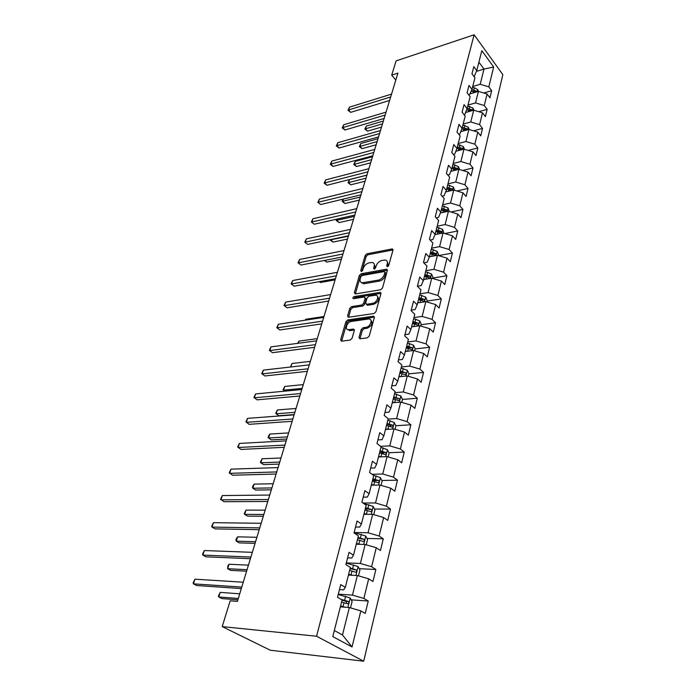 <?xml version="1.0" encoding="UTF-8"?>
<svg xmlns="http://www.w3.org/2000/svg" width="696" height="696" viewBox="0 0 696 696"><rect width="100%" height="100%" fill="white"/><g stroke="black" fill="none" stroke-linecap="round" stroke-linejoin="round"><path stroke-width="1.04" d="M387.42 266.759L388.699 265.55L392.962 250.099L392.3 248.907L366.949 253.788L365.174 255.467L360.754 270.64L361.424 271.475L362.677 270.292L363.251 268.308C364.321 265.481 366.226 263.671 368.976 262.897L372.047 262.444C373.97 262.731 374.674 264.019 374.17 266.307L373.604 268.299L374.291 269.143L375.562 267.943L376.127 265.95C377.189 263.088 379.12 261.261 381.913 260.478L385.079 260.017C387.028 260.313 387.759 261.609 387.263 263.897L386.706 265.915L387.42 266.759M359.005 337.403L359.875 338.804L367.331 337.838L369.237 336.064L374.352 317.533L373.517 316.175L347.748 319.925L345.912 321.648L340.631 339.813L341.458 341.197L350.192 340.066L352.063 338.317L354.308 330.435L353.481 329.06L348.67 329.695C344.198 329.991 346.939 321.883 351.428 321.439L368.758 318.968C373.291 318.707 370.568 326.894 365.957 327.329L363.112 327.729L361.233 329.486L359.005 337.403L360.006 338.787M474.115 34.8L396.085 60.891L391.709 75.133L397.921 73.115L237.432 601.388L230.159 600.813L222.224 626.609L316.55 636.231L474.115 34.8L502.851 74.655L363.686 661.2L316.55 636.231M380.642 289.762L382.495 288.022L387.35 270.44L386.332 269.221L361.154 273.754L359.362 275.442L354.342 292.703L355.291 293.947L380.642 289.762M380.93 293.677L375.953 311.721L374.074 313.487L348.348 317.28L347.574 315.949L349.792 308.337L351.611 306.614L361.816 305.031L363.66 303.299L365.095 298.253L364.347 296.957L353.359 298.706C352.507 298.088 352.759 297.392 354.125 296.609L379.912 292.398L380.93 293.677M368.236 601.048L363.886 598.438L368.671 578.828L372.96 581.499L375.866 569.467L371.62 566.753L376.266 547.726L380.46 550.51L383.279 538.826L379.129 536.007L383.644 517.537L387.733 520.417L390.482 509.072L386.419 506.166L390.804 488.227L394.806 491.193L397.468 480.17L393.501 477.169L397.755 459.743L401.67 462.797L404.263 452.087L400.383 449.007L404.515 432.068L408.343 435.2L410.866 424.786L407.073 421.628L411.092 405.15L414.842 408.361L417.287 398.234L413.572 394.997L417.487 378.981L421.15 382.252L423.533 372.395L419.897 369.098L423.707 353.507L427.3 356.848L429.615 347.252L426.056 343.894L429.763 328.712L433.277 332.114L435.539 322.77L432.051 319.351L435.652 304.57L439.106 308.024L441.308 298.932L437.88 295.461L441.403 281.062L444.779 284.56L446.928 275.703L443.57 272.18L446.997 258.146L450.312 261.696L452.4 253.057L449.111 249.49L452.452 235.814L455.706 239.407L457.742 230.985L454.514 227.375L457.768 214.037L460.961 217.674L462.944 209.452L459.778 205.807L462.953 192.792L466.085 196.472L468.025 188.451L464.919 184.762L468.017 172.069L471.088 175.784L472.984 167.954L469.93 164.239L472.958 151.85L475.977 155.591L477.821 147.952L474.829 144.194L477.778 132.101L480.745 135.877L482.546 128.412L479.605 124.636L482.485 112.822L485.399 116.624L487.165 109.333L484.268 105.531L487.087 93.995L489.949 97.814L491.672 90.698L488.827 86.861L493.673 67.007L481.832 50.66L476.76 70.609L473.802 66.633L471.958 73.802L474.933 77.778L471.984 89.375L468.982 85.417L467.094 92.759L470.122 96.709L467.094 108.585L464.032 104.661L462.1 112.178L465.189 116.101L462.092 128.264L458.977 124.366L456.994 132.075L460.134 135.964L456.959 148.431L453.783 144.559L451.756 152.459L454.958 156.322L451.704 169.102L448.468 165.256L446.388 173.365L449.651 177.184L446.319 190.286L443.013 186.484L440.881 194.793L444.205 198.577L440.785 212.019L437.419 208.252L435.235 216.778L438.619 220.528L435.113 234.317L431.685 230.594L429.441 239.337L432.895 243.043L429.293 257.189L425.795 253.518L423.49 262.496L427.013 266.15L423.325 280.679L419.749 277.051L417.382 286.274L420.976 289.884L417.182 304.805L413.537 301.229L411.101 310.703L414.781 314.253L410.884 329.582L407.16 326.067L404.654 335.803L408.413 339.291L404.402 355.047L400.6 351.593L398.025 361.607L401.862 365.026L397.747 381.225L393.858 377.841L391.213 388.133L395.128 391.491L390.891 408.152L386.915 404.846L384.201 415.434L388.211 418.714L383.844 435.861L379.781 432.625L376.98 443.526L381.077 446.728L376.588 464.371L372.438 461.23L369.55 472.453L373.743 475.568L369.124 493.742L364.869 490.68L361.894 502.251L366.192 505.27L361.424 523.992L357.074 521.034L354.012 532.953L358.405 535.868L353.498 555.173L349.035 552.32L345.877 564.613L350.375 567.423L345.32 587.32L340.744 584.588L337.49 597.264L342.101 599.952L332.784 636.596L352.037 646.958L360.841 610.888L365.235 613.446L368.236 601.048L351.219 599.839M348.435 575.061L357.361 575.531L352.463 595.115L338.282 594.158M339.457 589.599L343.65 589.869L345.32 587.32M352.463 595.115L363.886 598.438M357.361 575.531L368.671 578.828M356.282 544.22L365.13 544.472L360.371 563.473L346.321 562.873M347.608 557.853L351.767 558.009L353.498 555.173M360.371 563.473L371.62 566.753M365.13 544.472L376.266 547.726M363.895 514.283L372.665 514.327L368.053 532.771L354.125 532.51M355.525 527.046L359.649 527.107L361.424 523.992M368.053 532.771L379.129 536.007M372.665 514.327L383.644 517.537M371.29 485.199L379.981 485.051L375.509 502.964L362.981 503.008M363.208 497.144L367.297 497.109L369.124 493.742M375.509 502.964L386.419 506.166M379.981 485.051L390.804 488.227M378.485 456.941L387.098 456.611L382.748 474.011L372.029 474.289M370.663 468.103L374.718 467.982L376.588 464.371M382.748 474.011L393.501 477.169M387.098 456.611L397.755 459.743M385.471 429.475L394.006 428.971L389.777 445.884L380.555 446.319M377.911 439.898L381.93 439.689L383.844 435.861M389.777 445.884L400.383 449.007M394.006 428.971L404.515 432.068M392.266 402.767L400.731 402.097L396.616 418.548L388.107 419.114M384.958 412.484L388.933 412.197L390.891 408.152M396.616 418.548L407.073 421.628M400.731 402.097L411.092 405.15M398.878 376.78L407.264 375.962L403.262 391.961L394.832 392.683M391.805 385.828L395.746 385.471L397.747 381.225M403.262 391.961L413.572 394.997M407.264 375.962L417.487 378.981M405.307 351.489L413.624 350.523L409.726 366.096L401.366 366.975M398.46 359.91L402.375 359.475L404.402 355.047M409.726 366.096L419.897 369.098M413.624 350.523L423.707 353.507M411.571 326.868L419.81 325.772L416.025 340.927L407.734 341.945M404.941 334.68L408.813 334.184L410.884 329.582M416.025 340.927L426.056 343.894M419.81 325.772L429.763 328.712M417.67 302.899L425.839 301.664L422.15 316.419L413.937 317.576M411.249 310.129L415.094 309.563L417.182 304.805M422.15 316.419L432.051 319.351M425.839 301.664L435.652 304.57M423.612 279.54L431.711 278.183L428.118 292.555L419.975 293.842M417.391 286.221L421.202 285.595L423.325 280.679M428.118 292.555L437.88 295.461M431.711 278.183L441.403 281.062M429.406 256.772L437.436 255.301L433.93 269.308L425.856 270.709M423.829 262.853L427.153 262.253L429.293 257.189M433.93 269.308L443.57 272.18M437.436 255.301L446.997 258.146M435 234.595L443.004 233.003L439.594 246.654L431.59 248.167M430.111 240.059L432.947 239.511L435.113 234.317M439.594 246.654L449.111 249.49M443.004 233.003L452.452 235.814M440.394 212.976L448.442 211.253L445.118 224.573L437.184 226.191M436.201 217.848L438.593 217.343L440.785 212.019M445.118 224.573L454.514 227.375M448.442 211.253L457.768 214.037M445.666 191.887L453.748 190.043L450.503 203.032L442.63 204.763M442.099 196.176L444.1 195.724L446.319 190.286M450.503 203.032L459.778 205.807M453.748 190.043L462.953 192.792M450.817 171.312L458.925 169.354L455.75 182.03L447.954 183.848M447.824 175.044L449.477 174.653L451.704 169.102M455.75 182.03L464.919 184.762M458.925 169.354L468.017 172.069M455.854 151.232L463.971 149.161L460.882 161.533L453.148 163.438M453.383 154.425L454.714 154.086L456.959 148.431L461.552 149.779M460.882 161.533L469.93 164.239M463.971 149.161L472.958 151.85M460.769 131.631L468.904 129.447L465.885 141.523L458.212 143.515M458.786 134.293L459.83 134.015L462.092 128.264M465.885 141.523L474.829 144.194M468.904 129.447L477.778 132.101M465.58 112.482L473.715 110.194L470.766 121.983L463.162 124.062M464.041 114.649L464.824 114.422L467.094 108.585M470.766 121.983L479.605 124.636M473.715 110.194L482.485 112.822M470.287 93.777L478.413 91.385L475.533 102.912L467.99 105.07M469.156 95.456L471.984 89.375M475.533 102.912L484.268 105.531M477.204 91.742L477.734 89.619L478.43 91.394L487.087 93.995M476.464 71.392L483.998 69.069L480.197 84.268L472.715 86.504M474.141 76.717L476.76 70.609M480.197 84.268L488.827 86.861M478.909 62.144L483.998 69.069L493.673 67.007M222.224 626.609L270.309 650.229L363.686 661.2M391.709 75.133L395.798 80.092M334.324 630.524L342.493 634.978L349.357 607.538L340.353 606.842M342.493 634.978L352.037 646.958M349.357 607.538L360.841 610.888M483.772 92.994L491.672 90.698M478.717 111.691L487.165 109.333M473.506 130.822L482.546 128.412M468.138 150.406L477.821 147.952M462.596 170.45L472.984 167.954M456.872 190.982L468.025 188.451M450.956 212.002L462.944 209.452M444.822 233.543L457.742 230.985M438.463 255.606L452.4 253.057M432.764 278.069L446.928 275.703M427.022 301.09L441.308 298.932M421.124 324.71L435.539 322.77M415.077 348.957L429.615 347.252M408.865 373.856L423.533 372.395M397.007 399.869L397.668 399.817M402.479 399.426L417.287 398.234M389.081 426.126L390.935 426.013M395.798 425.717L410.866 424.786M380.32 453.087L383.905 452.931M388.916 452.731L404.263 452.087M372.438 480.692L376.44 480.614M381.834 480.501L397.468 480.17M365.226 509.054L367.827 509.054M374.535 509.063L390.482 509.072M367.001 538.452L383.279 538.826M359.24 568.693L375.866 569.467M387.785 266.629L388.264 264.889L387.141 261.287M374.065 263.68L375.17 267.29L374.692 268.995M393.005 249.925L367.94 254.771L366.166 256.441L361.859 271.31M387.394 270.205L362.164 274.72L360.371 276.408L355.308 293.947M384.897 272.423L384.192 271.562L362.077 275.512L360.815 276.695L360.206 278.809C359.667 281.193 360.406 282.506 362.433 282.776L378.433 280.096C381.269 279.331 383.235 277.486 384.305 274.563L384.897 272.423L385.906 273.406L384.94 272.075M361.355 282.524L363.451 283.742L364.295 283.681L363.277 282.715M385.906 273.406L385.314 275.546C384.244 278.47 382.287 280.314 379.45 281.08L364.295 283.681M365.148 297.714L366.122 299.21L364.695 304.256L362.86 305.988L352.655 307.562L350.836 309.276L348.557 317.254M380.99 293.373L355.16 297.566L353.933 298.619M372.586 303.352C377.049 302.856 379.807 295.078 375.492 295.2L368.906 296.2L367.07 297.931L365.635 302.986L367.453 305.257L366.627 304.282L372.586 303.352L373.621 304.317C378.38 301.994 379.668 299.341 377.458 296.357M373.621 304.317L367.662 305.24M370.855 320.116C373.16 323.214 371.881 325.937 367.018 328.286L364.165 328.677L362.294 330.426L360.076 338.343M347.678 329.539L349.731 330.635L349.061 329.669M354.377 330.017L350.123 330.6M374.413 317.15L348.809 320.865L346.973 322.587L341.632 341.179M477.734 89.619L474.368 87.757L472.471 87.47M471.427 93.438L470.47 93.299M383.348 121.078L366.314 126.054L365.444 128.821L367.514 131.135L381.521 127.098M476.838 91.855L476.377 91.046L471.862 89.697M471.34 91.054L474.428 91.62L476.377 91.046M471.322 91.089L475.638 92.203M367.514 131.135L364.834 129.117L365.444 128.821L382.495 123.879M364.834 129.117L366.314 126.054M390.673 96.962L348.557 109.959L349.47 107.167L391.543 94.099M389.621 100.442L350.706 112.361L348.557 109.959L347.974 110.307L349.47 107.167M350.706 112.361L347.974 110.307M473.88 110.246L473.045 108.124L467.747 106.036M466.712 112.16L465.763 112.013M377.989 138.713L360.841 143.515L359.954 146.351L362.059 148.639L376.153 144.759M472.175 110.629L471.697 109.681L467.164 108.332M466.677 109.672L469.73 110.238L471.697 109.681M466.642 109.759L471.053 110.942M362.059 148.639L359.345 146.604L377.119 141.575M359.345 146.604L360.841 143.515M469.235 129.543L468.269 127.142L462.91 125.045M461.9 131.326L460.952 131.17M372.517 156.739L355.256 161.359L354.342 164.247L356.483 166.527L370.672 162.794M467.39 129.847L466.903 128.76L462.318 127.394M461.909 128.725L464.911 129.299L466.903 128.76M461.857 128.864L466.355 130.126M356.483 166.527L353.751 164.465L371.629 159.662M353.751 164.465L355.256 161.359M385.184 115.049L342.78 127.612L343.72 124.749L386.071 112.117M384.14 118.477L344.964 129.987L342.78 127.612L342.206 127.916L343.72 124.749M344.964 129.987L342.206 127.916M379.564 133.545L336.881 145.647L337.83 142.724L380.468 130.552M378.537 136.921L339.1 148.004L336.881 145.647L336.307 145.908L337.83 142.724M339.1 148.004L336.307 145.908M464.484 149.309L463.388 146.612L457.959 144.507M456.967 150.945L456.028 150.797M366.914 175.166L349.54 179.585L348.618 182.543L350.793 184.805L365.078 181.23M462.475 149.544L461.987 148.291L457.35 146.908M457.011 148.239L459.986 148.805L461.987 148.291M350.793 184.805L348.026 182.717L366.009 178.159M348.026 182.717L349.54 179.585M459.63 169.563L458.386 166.561L452.887 164.439M451.93 171.042L450.982 170.885M343.441 199.056L342.754 201.24L344.972 203.484L359.345 200.083M457.42 169.72L456.959 168.301L452.261 166.901M451.93 168.206L454.94 168.789L456.959 168.301M451.869 168.458L456.567 169.859M344.972 203.484L342.171 201.379L360.267 197.064M342.171 201.379L343.171 199.126M454.653 190.321L453.261 186.989L447.693 184.858M446.771 191.635L445.832 191.478M337.177 219.057L336.768 220.362L339.022 222.581L353.49 219.353M452.183 190.399L451.808 188.79L447.058 187.381M446.728 188.659L449.773 189.26L451.808 188.79M446.649 188.973L451.626 190.513M339.022 222.581L336.194 220.449L354.394 216.395M336.194 220.449L336.594 219.188M373.813 152.468L330.844 164.082L331.818 161.098L374.744 149.405M372.804 155.782L333.097 166.431L330.844 164.082L330.287 164.308L331.818 161.098M333.097 166.431L330.287 164.308M367.932 171.825L324.667 182.935L325.667 179.89L368.88 168.693M366.94 175.088L326.972 185.266L324.667 182.935L324.118 183.118L325.667 179.89M326.972 185.266L324.118 183.118M361.911 191.644L318.359 202.223L319.377 199.1L362.886 188.442M360.937 194.845L320.699 204.528L317.82 202.353L319.377 199.1M320.699 204.528L317.82 202.353M449.364 211.532L448.015 207.921L442.378 205.781M441.49 212.741L440.559 212.576M330.757 239.528L332.932 242.104L347.504 239.067M441.299 210.001L446.362 211.558L446.527 209.792L441.716 208.365M441.394 209.618L444.474 210.236L446.527 209.792M332.932 242.104L330.078 239.946L348.383 236.17M355.743 211.941L311.895 221.946L312.948 218.753L356.743 208.652M354.795 215.073L314.279 224.234L311.364 222.033L312.948 218.753M314.279 224.234L311.364 222.033M443.935 233.273L442.63 229.375L436.923 227.227M436.079 234.378L435.139 234.213M324.875 260.365L326.711 262.079L341.379 259.234M435.818 231.55L440.916 233.117L441.116 231.316L436.244 229.871M435.931 231.098L439.046 231.733L441.116 231.316M326.711 262.079L324.423 260.452M349.435 232.725L305.292 242.138L306.362 238.867L350.453 229.358M348.496 235.787L307.719 244.4L304.77 242.173L306.362 238.867M307.719 244.4L304.77 242.173M438.376 255.58L438.584 254.736L437.114 251.369L431.329 249.212M430.537 256.563L429.502 256.38M319.377 281.628L320.343 282.506L335.107 279.87M430.198 253.649L435.331 255.215L435.574 253.387L430.633 251.926M430.328 253.126L433.486 253.779L435.574 253.387M320.343 282.506L319.133 281.671M342.963 254.014L298.523 262.801L299.619 259.46L344.015 250.569M342.058 257.007L301.003 265.037L298.019 262.784L299.619 259.46M301.003 265.037L298.019 262.784M432.668 278.461L432.955 277.312L431.459 273.928L425.587 271.762M424.873 279.331L423.716 279.113M424.43 276.312L429.606 277.887C430.572 277.791 430.659 277.173 429.876 276.034L424.882 274.546M424.586 275.72L427.77 276.39L429.876 276.034M336.333 275.825L291.598 283.959L292.72 280.531L337.412 272.293M335.455 278.739L294.121 286.169L291.102 283.881L292.72 280.531M294.121 286.169L291.102 283.881M426.805 301.951L427.17 300.472L425.656 297.079L419.705 294.904M419.062 302.682L417.783 302.447M418.514 299.567L423.725 301.142C424.734 301.064 424.838 300.428 424.038 299.263L418.975 297.757M418.688 298.897L421.915 299.584L424.038 299.263M323.979 316.506L305.779 319.264L305.5 320.151M305.205 320.195L305.779 319.264M329.539 298.192L284.507 305.631L285.656 302.116L330.644 294.573M328.686 301.02L287.074 307.806L284.02 305.492L285.656 302.116M287.074 307.806L284.02 305.492M420.793 326.059L421.245 324.24L419.697 320.839L413.659 318.646M413.111 326.668L411.693 326.389M412.441 323.44L417.687 325.015C418.748 324.945 418.87 324.31 418.052 323.101L412.919 321.578M412.632 322.683L415.904 323.388L418.052 323.101M317.245 338.656L298.932 341.118L298.262 343.267M297.644 343.354L298.932 341.118M322.579 321.126L277.234 327.825L278.417 324.232L323.701 317.411M321.743 323.866L279.862 329.974L276.764 327.633L278.417 324.232M279.862 329.974L276.764 327.633M414.616 350.819L415.155 348.635L413.581 345.225L407.465 343.024M407.021 351.289L405.437 350.975M406.212 347.948L411.493 349.522C412.598 349.47 412.728 348.818 411.893 347.574L406.69 346.043M406.421 347.113L409.735 347.835L411.893 347.574M310.355 361.355L291.92 363.512L290.832 366.975M290.493 367.018L291.92 363.512M315.427 344.642L269.787 350.575L270.996 346.895L316.584 340.831M314.627 347.295L272.467 352.689L269.335 350.314L270.996 346.895M272.467 352.689L269.335 350.314M408.265 376.258L408.909 373.7L407.299 370.272L401.087 368.062M400.783 376.588L399.017 376.231M399.808 373.126L405.124 374.7C406.281 374.657 406.429 373.996 405.577 372.717L400.304 371.159M400.043 372.195L405.577 372.717M303.291 384.61L284.734 386.454L283.568 390.178L302.142 388.394M283.081 389.812L284.838 391.152L283.081 389.812L284.734 386.454M308.102 368.776L262.157 373.9L263.392 370.115L309.285 364.869M307.327 371.325L264.88 375.97L261.713 373.569L263.392 370.115M264.88 375.97L261.713 373.569M401.749 402.401L402.488 399.443L400.844 396.007L394.545 393.788M394.406 402.592L392.413 402.184M296.044 408.456L277.365 409.961L276.173 413.781L278.835 415.73L294.19 414.572M393.223 398.991L398.582 400.565C399.791 400.539 399.956 399.869 399.086 398.547L393.736 396.972M393.484 397.964L399.086 398.547M277.365 409.961L275.694 413.346L276.173 413.781L294.869 412.337M300.576 393.545L254.327 397.808L255.597 393.936L301.794 389.534M299.837 395.989L257.111 399.843L253.91 397.407L255.597 393.936M395.041 429.275L395.885 425.9L394.214 422.455L387.82 420.227M386.463 425.569L388.733 426.048L387.898 429.328L385.627 428.858M288.614 432.912L269.822 434.06L268.586 437.975L271.31 439.881L286.761 439.019M388.733 426.048L391.892 427.17C393.11 427.135 393.292 426.448 392.44 425.108L386.993 423.499M386.75 424.447L392.44 425.108M269.822 434.06L268.621 435.905L268.134 437.471L268.586 437.975L287.405 436.888M292.851 418.975L246.297 422.333L247.602 418.357L294.103 414.86M292.137 421.306L249.142 424.325L245.897 421.863L247.602 418.357M388.142 456.915L389.099 453.096L387.394 449.651L380.903 447.415M381.182 456.837L378.65 456.289M280.993 457.994L262.079 458.768L260.817 462.788L263.593 464.65L279.139 464.093M379.511 452.905L385.01 454.523C386.245 454.488 386.445 453.783 385.61 452.426L380.051 450.782M379.825 451.678L385.61 452.426M262.079 458.768L260.374 462.205L260.817 462.788L279.757 462.074M284.916 445.101L238.058 447.502L239.398 443.422L286.195 440.864M284.246 447.302L240.964 449.451L237.675 446.945L239.398 443.422M381.051 485.364L382.121 481.067L380.381 477.621L373.361 475.281M374.326 485.147L371.473 484.512M273.171 483.737L254.136 484.12L252.848 488.244L255.676 490.054L271.327 489.827M372.351 481.032L377.937 482.667C379.172 482.615 379.39 481.902 378.589 480.527L372.917 478.839M372.699 479.683L378.589 480.527M254.136 484.12L252.935 485.93L252.422 487.574L252.848 488.244L271.901 487.922M276.756 471.932L229.602 473.332L230.976 469.147L278.078 467.582M276.129 474.019L232.568 475.229L229.236 472.697L230.976 469.147M373.743 514.64L374.935 509.855L373.16 506.401L363.721 503.53M367.305 514.3L364.086 513.552M265.15 510.159L245.984 510.125L244.661 514.361L247.55 516.127L263.305 516.232M364.991 509.968L370.655 511.621C371.899 511.56 372.134 510.838 371.36 509.446L365.565 507.715M365.365 508.506L371.36 509.446M245.984 510.125L244.252 513.613L244.661 514.361L263.845 514.457M268.378 499.519L220.928 499.85L222.329 495.552L269.735 495.047M267.786 501.468L223.947 501.703L220.58 499.128L222.329 495.552M366.226 544.794L367.549 539.487L365.731 536.024L354.081 532.658M360.119 544.333L356.474 543.445M256.902 537.295L237.623 536.825L236.266 541.166L239.215 542.88L255.067 543.35M357.413 539.757L363.164 541.436C364.417 541.366 364.669 540.627 363.921 539.217L358.005 537.434M357.822 538.173L363.921 539.217M237.623 536.825L236.414 538.6L235.874 540.331L236.266 541.166L255.562 541.714M259.765 527.881L212.01 527.09L213.454 522.679L261.157 523.288M259.216 529.682L215.099 528.882L212.01 527.09L211.68 526.28L213.454 522.679M358.475 575.853L359.936 569.998L358.083 566.535L346.26 563.116M352.768 575.288L348.644 574.243M349.357 575.113L348.478 574.905M248.437 565.169L229.036 564.238L227.635 568.693L230.654 570.355L246.601 571.207M349.61 570.442L355.447 572.138C356.7 572.06 356.97 571.303 356.256 569.876L350.219 568.049M350.045 568.728L356.256 569.876M229.036 564.238L227.827 565.987L227.635 568.693L247.054 569.702M250.899 557.061L202.84 555.077L204.328 550.545L252.335 552.328M250.395 558.705L206.007 556.817L202.84 555.077L202.545 554.173L204.328 550.545M349.966 607.721L350.558 607.582L352.098 601.431L350.201 597.968L338.195 594.506M345.277 607.225L340.57 605.972M342.11 606.982L340.422 606.573M239.737 593.81L220.214 592.392L218.779 596.977L221.867 598.569L237.91 599.822M341.571 602.057L347.495 603.78C348.757 603.684 349.044 602.91 348.365 601.466L340.97 599.299M342.04 600.204L346.103 601.309L346.53 603.014M220.214 592.392L218.431 595.95L218.779 596.977L238.319 598.473M241.782 587.085L193.427 583.848L194.95 579.185L243.261 582.213M241.329 588.572L196.663 585.519L193.427 583.848L193.149 582.839L194.95 579.185M388.264 264.889L387.263 263.897M374.431 269.108L373.604 268.299M375.17 267.29L374.17 266.307M361.581 271.431L360.754 270.64M366.166 256.441L365.174 255.467M367.94 254.771L366.949 253.788M392.935 249.934L391.944 248.933M387.533 266.733L386.706 265.915M355.369 293.651L354.342 292.703M360.371 276.408L359.362 275.442M362.164 274.72L361.154 273.754M387.333 270.213L386.332 269.221M379.45 281.08L378.433 280.096M385.314 275.546L384.305 274.563M348.626 316.889L347.574 315.949M350.836 309.276L349.792 308.337M352.655 307.562L351.611 306.614M362.86 305.988L361.816 305.031M364.695 304.256L363.66 303.299M366.122 299.21L365.095 298.253M355.16 297.566L354.125 296.609M380.938 293.381L379.912 292.398M362.294 330.426L361.233 329.486M364.165 328.677L363.112 327.729M367.018 328.286L365.957 327.329M354.377 330L353.333 329.077M341.701 340.736L340.631 339.813M346.973 322.587L345.912 321.648M348.809 320.865L347.748 319.925M374.37 317.15L373.326 316.193M473.802 89.993L474.368 87.757M473.054 92.968L473.445 91.411M472.488 110.542L473.071 108.202M469.087 108.628L469.661 106.331M468.304 111.717L468.721 110.081M467.668 129.778L468.304 127.229M464.258 127.699L464.85 125.358M463.44 130.909L463.884 129.186M462.727 149.475L463.423 146.699M459.317 147.23L459.917 144.829M458.464 150.562L458.925 148.753M457.663 169.659L458.42 166.64M454.253 167.231L454.871 164.769M453.374 170.694L453.853 168.789M452.478 190.339L453.296 187.067M449.059 187.72L449.703 185.197M448.154 191.322L448.659 189.312M447.163 211.532L448.05 208M443.752 208.713L444.405 206.129M442.795 212.463L443.335 210.349M441.716 233.256L442.673 229.454M438.297 230.237L438.967 227.583M437.314 234.134L437.871 231.916M436.131 255.536L437.158 251.456M432.712 252.3L433.399 249.586M431.685 256.354L432.277 254.023M430.398 278.4L431.494 274.015M426.987 274.937L427.692 272.145M425.917 279.148L426.535 276.704M424.517 301.864L425.691 297.166M421.106 298.158L421.828 295.295M419.993 302.543L420.645 299.967M418.479 325.945L419.74 320.926M415.068 321.996L415.816 319.055M413.92 326.555L414.599 323.858M412.276 350.68L413.624 345.312M408.874 346.469L409.639 343.45M407.673 351.219L408.395 348.374M405.899 376.092L407.343 370.359M402.514 371.603L403.297 368.506M401.261 376.545L402.018 373.569M399.356 402.201L400.887 396.094M395.972 397.433L396.781 394.249M394.675 402.575L395.467 399.443M392.622 429.049L394.258 422.542M389.255 423.977L390.082 420.706M390.195 425.23L392.413 425.091M385.697 456.663L387.437 449.738M382.348 451.269L383.2 447.902M380.947 456.785L381.808 453.4M383.313 452.487L385.549 452.391M378.572 485.077L380.425 477.708M375.24 479.344L376.118 475.881M373.804 485.025L374.683 481.536M376.231 480.518L378.493 480.475M371.246 514.318L373.204 506.488M367.923 508.237L368.828 504.678M366.444 514.083L367.349 510.499M368.95 509.359L371.229 509.368M363.695 544.429L365.774 536.111M360.397 537.982L361.32 534.31M358.875 544.002L359.806 540.305M361.45 539.061L363.747 539.113M355.917 575.453L358.127 566.622M352.637 568.615L353.594 564.839M351.071 574.818L352.037 571.016M353.733 569.641L356.048 569.746M347.896 607.425L350.245 598.055M344.65 600.178L345.634 596.289M343.032 606.573L344.024 602.649M345.773 601.144L348.113 601.309M393.014 249.629L392.3 248.907M387.402 269.961L386.637 269.204M363.451 283.742L362.433 282.776M367.453 305.257L366.409 304.291M380.99 293.173L380.164 292.381M349.731 330.635L348.67 329.695M354.368 329.852L353.481 329.06M374.405 317.002L373.517 316.175M346.112 601.309L348.365 601.466"/></g></svg>
